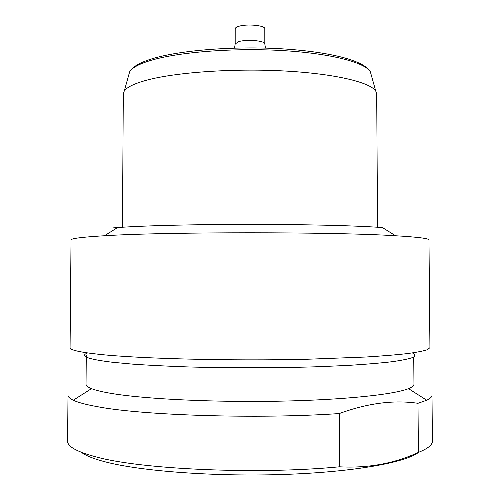 <?xml version="1.0" encoding="UTF-8"?>
<svg xmlns="http://www.w3.org/2000/svg" width="500" height="500" viewBox="0 0 500 500"><rect width="100%" height="100%" fill="white"/><g stroke="black" fill="none" stroke-linecap="round" stroke-linejoin="round"><path stroke-width="0.75" d="M418.556 452.35C405.8 462.488 353.612 472.075 284.212 474.438C214.881 476.825 141.081 471.213 105.638 461.962C93.888 458.913 85.825 455.712 81.444 452.35M339.256 413.556L339.487 466.8C258.288 474.725 141.706 469.431 96.631 457.05C77.013 451.9 67.337 446.556 67.594 441.019L68.006 395.169C67.969 396.844 69.719 398.531 73.269 400.225C77.944 402.45 85.856 404.575 97.013 406.606C142.006 415.431 258.263 419.2 339.256 413.556C367.625 403.169 393.875 399.75 417.987 403.3L418.4 452.413C427.863 448.631 432.531 444.837 432.406 441.019L431.994 395.169C432.031 396.844 430.281 398.531 426.731 400.225L417.987 403.3M413.738 357.05L413.963 384.212C413.994 385.681 412.175 387.156 408.506 388.638C394.119 394.55 343.812 399.944 279.262 401.181C214.769 402.431 146.956 399.156 113.537 393.781C103.344 392.15 96 390.438 91.494 388.638C87.825 387.156 86.006 385.681 86.037 384.212L86.275 355.256M412.362 352.938C415.294 354.369 415.562 355.838 413.156 357.337C409.1 358.85 402.062 360.306 392.056 361.719C380.337 363.081 365.906 364.294 348.762 365.363L320.087 366.662C278.731 368.056 230.206 368.156 187.812 366.925C167.281 366.206 148.912 365.275 132.706 364.144L112.281 362.244C87.575 359.194 79.362 356.087 87.638 352.938M98.919 354.306C79.463 352.175 69.85 349.956 70.069 347.663L71.031 239.981C70.844 238.612 80.438 237.3 99.8 236.031L104.469 235.756C165.806 231.794 334.194 231.794 395.531 235.756C418.031 237.094 429.181 238.5 428.969 239.981L429.931 347.663L427.506 349.669C423.469 351.019 416.675 352.337 407.113 353.625C395.944 354.869 382.169 356 365.775 357.025L307.031 359.256C229.613 361.062 139.131 358.681 98.919 354.306M377.544 227.275L376.7 94.025L375.781 91.169C370.494 82.3 334.556 73.606 283.606 70.944C232.725 68.25 175.544 72.362 146.788 80.15C134.219 83.575 126.694 87.244 124.219 91.169L123.3 94.025L122.456 227.275M264.819 43.956L264.8 43.762C264.775 40.675 246.663 39.156 238.75 41.619L235.181 43.956L235.194 28.812C235.231 27.881 236.419 27.056 238.756 26.331C246.9 23.631 265.506 25.444 264.806 28.812L264.819 43.956M395.531 235.756L382.475 227.581C325.5 223.337 174.5 223.337 117.525 227.581L113.194 227.881M339.487 466.8C368.019 468.331 394.325 463.537 418.4 452.413M371.3 75.2L370.344 71.787C365.019 62.431 330.531 53.331 282.006 50.544C233.55 47.737 179.131 52.025 151.494 60.194C139.412 63.788 132.137 67.65 129.656 71.787L128.7 75.2M91.494 388.638L73.269 400.225M375.781 91.169L370.344 71.787C364.188 60.512 329.75 51.769 281.85 48.812C233.938 45.981 180.244 50.175 152.381 58.681C140.062 62.406 132.487 66.775 129.656 71.787L124.219 91.169M265.444 48.106L264.8 43.762M235.2 43.762L234.556 48.106M117.525 227.581L104.469 235.756M408.506 388.638L426.731 400.225"/></g></svg>
